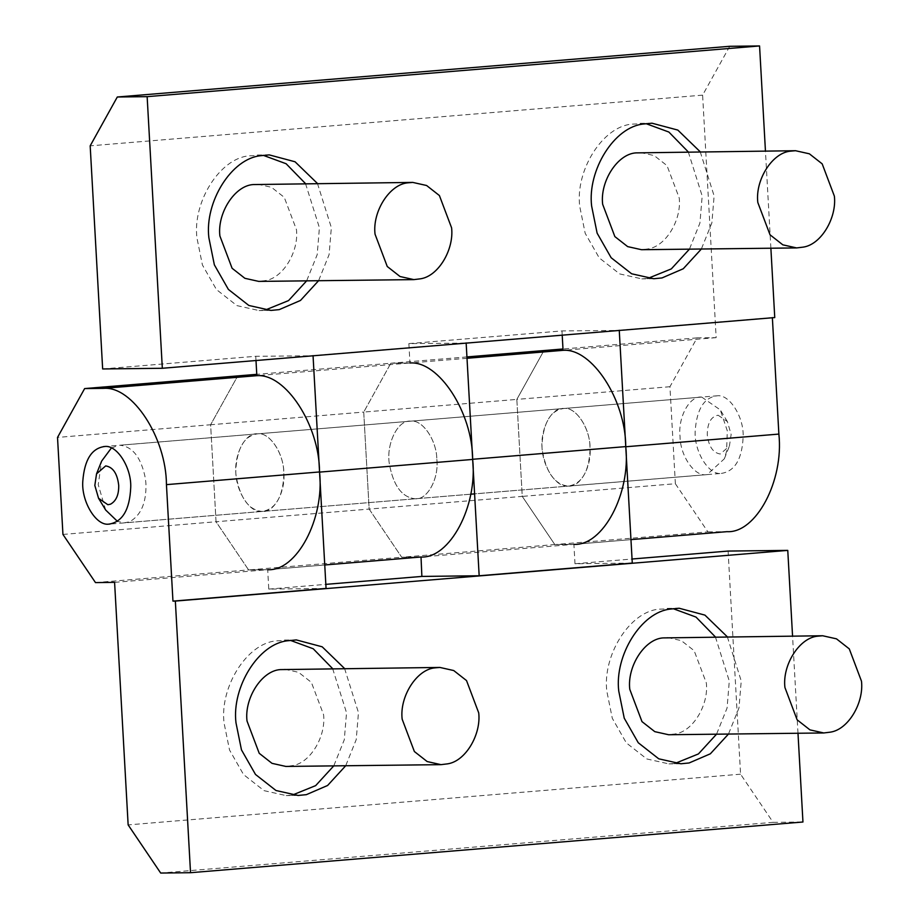<?xml version="1.0" encoding="UTF-8"?>
<svg xmlns="http://www.w3.org/2000/svg" width="919" height="919" viewBox="0 0 919 919"><rect width="100%" height="100%" fill="white"/><g stroke="black" fill="none" stroke-linecap="round" stroke-linejoin="round"><path stroke-width="0.69" stroke-dasharray="4.59 3.45" d="M257.607 184.191L271.438 187.281L284.247 197.321L296.446 229.624C298.985 251.128 283.408 277.94 265.384 280.582L258.733 281.398M284.729 669.227L298.56 672.317L311.369 682.346L323.568 714.66C326.107 736.165 310.53 762.977 292.495 765.619L285.843 766.435M640.382 152.497L654.213 155.587L667.01 165.627L679.21 197.93C681.749 219.434 666.172 246.246 648.148 248.9L641.496 249.704M701.714 397.077C689.721 395.446 677.762 417.26 680.037 436.491C680.163 455.652 694.431 476.524 706.056 474.686L707.09 474.629L724.333 458.811L726.596 451.309L727.297 430.793L720.289 409.897L701.714 397.077L119.907 445.244C132.853 446.623 141.388 457.857 145.489 478.96L145.96 484.118C146.339 502.934 140.883 515.49 129.579 521.785L124.249 522.854L117.46 521.372M718.107 415.216L727.4 421.614L731.133 434.48L729.422 446.071L720.278 454.009C713.075 452.895 708.733 446.531 707.274 434.917C707.32 423.131 710.927 416.571 718.107 415.216M470.654 494.204L124.249 522.854M105.674 510.034L98.23 484.658L101.63 461.12M111.383 448.001L118.873 445.29M667.493 637.533L681.324 640.623L694.132 650.663L706.332 682.966C708.871 704.471 693.294 731.283 675.27 733.925L668.618 734.74M647.792 278.434L641.83 278.871L619.693 273.919L599.211 257.86L585.185 233.288L579.694 206.178C575.363 170.555 602.324 126.707 631.812 124.134L646.011 123.64M688.297 151.945L702.185 196.034L699.933 223.03L689.422 249.164M700.232 151.807L714.12 195.896L711.869 222.892L701.358 249.026M265.028 310.128L259.066 310.565L236.93 305.613L216.447 289.554L202.421 264.982L196.93 237.86C192.599 202.249 219.549 158.401 249.038 155.828L263.248 155.322M305.533 183.639L319.41 227.728L317.17 254.724L306.647 280.846M317.469 183.501L331.345 227.59L329.105 254.586L318.583 280.709M436.835 459.351C439.098 478.581 427.151 500.396 415.147 498.764C402.2 497.386 393.677 486.151 389.564 465.048C385.532 445.083 397.571 419.328 410.816 421.166C422.43 419.317 436.697 440.19 436.835 459.351C439.098 478.581 427.151 500.396 415.147 498.764C402.2 497.386 393.677 486.151 389.564 465.048C385.532 445.083 397.571 419.328 410.816 421.166C422.43 419.317 436.697 440.19 436.835 459.351M721.369 473.411C734.89 471.286 742.15 459.052 743.149 436.709C744.022 417.134 729.376 393.769 717.027 395.813C704.172 397.525 696.912 409.024 695.235 430.299C693.535 450.299 708.411 475.548 721.369 473.411L568.264 486.094C580.257 487.713 592.215 465.899 589.941 446.68C589.803 427.507 575.547 406.646 563.921 408.484C550.676 406.646 538.637 432.401 542.669 452.378C546.782 473.48 555.306 484.715 568.264 486.094C581.784 483.968 589.045 471.734 590.044 449.38C590.917 429.816 576.27 406.439 563.921 408.484C551.067 410.196 543.807 421.695 542.13 442.981C540.429 462.969 555.294 488.219 568.264 486.094L109.981 524.071M103.56 446.565L257.711 433.837C244.856 435.549 237.596 447.048 235.919 468.334C234.207 488.322 249.083 513.572 262.041 511.446C275.574 509.321 282.834 497.087 283.833 474.732C284.706 455.169 270.06 431.792 257.711 433.837C244.454 431.999 232.427 457.754 236.459 477.731C240.571 498.833 249.095 510.068 262.041 511.446L263.087 511.389L262.041 511.446C274.046 513.066 285.993 491.251 283.73 472.033C283.592 452.86 269.324 431.999 257.711 433.837L717.027 395.813M563.921 408.484L562.876 408.53L563.921 408.484M729.732 46.295L702.61 95.139L716.165 337.652L697.073 337.87L669.94 386.715L675.362 483.727L522.256 496.398L516.834 399.397L363.729 412.068L390.851 363.223L409.954 363.005L408.863 343.603L466.163 343.12M675.362 483.727L707.917 531.883L554.812 544.565L522.256 496.398L554.812 544.565L573.904 544.347L420.799 557.017L401.706 557.236L248.589 569.918L216.045 521.751L210.623 424.75L363.729 412.068L369.151 509.08L216.045 521.751L248.589 569.918L267.693 569.7L324.752 564.978L267.693 569.7L268.773 589.102L326.061 588.436M420.799 557.017L401.706 557.236L369.151 509.08L363.729 412.068L390.851 363.223L256.769 374.332M408.863 343.603L561.968 330.932L619.268 330.438M669.94 386.715L516.834 399.397L543.956 350.553L516.834 399.397L522.256 496.398L369.151 509.08L401.706 557.236L554.812 544.565L573.904 544.347L630.962 539.625L573.904 544.347L574.984 563.749L632.272 563.083M561.968 330.932L562.21 335.171M102.652 368.956L255.758 356.285L313.057 355.791M62.94 534.433L216.045 521.751L210.623 424.75L237.745 375.905L210.623 424.75L57.518 437.421M255.758 356.285L255.999 360.512M770.88 248.222L765.447 151.061M772.374 317.767L774.751 317.572M707.917 531.883L727.009 531.664M466.151 342.948L313.046 355.63M772.362 317.595L619.257 330.277M466.932 356.928L390.851 363.223L409.954 363.005L256.838 375.687M702.61 95.139L90.177 145.845M716.165 337.652L563.06 350.334M697.073 337.87L562.979 348.979M292.139 795.153L286.177 795.59L264.052 790.65L243.558 774.591L229.532 750.007L224.041 722.897C219.71 687.286 246.671 643.426 276.159 640.865L290.37 640.359M332.655 668.676L346.532 712.753L344.292 739.761L333.769 765.883M344.591 668.538L358.467 712.616L356.216 739.623L345.705 765.745M674.914 763.471L668.952 763.907L646.815 758.956L626.333 742.897L612.307 718.313L606.816 691.203C602.485 655.592 629.435 611.732 658.923 609.171L673.133 608.665M715.419 636.982L729.295 681.071L727.055 708.067L716.533 734.189M727.354 636.844L741.231 680.933L738.991 707.929L728.468 734.051M95.484 582.589L248.589 569.918L267.693 569.7L114.588 582.37M728.101 551.067L740.565 774.189L773.12 822.344L160.687 873.05M773.12 822.344L802.953 822M740.565 774.189L128.143 824.894M574.984 563.749L632.054 559.016M268.773 589.102L325.831 584.369M797.991 733.259L792.557 636.097M467.013 358.284L409.954 363.005M727.4 421.614L720.289 409.897M724.333 458.811L729.422 446.083M707.09 474.629L474.595 493.882M640.049 123.341L651.985 123.203M653.765 278.733L641.83 278.871M257.274 155.024L269.21 154.886M271.002 310.427L259.066 310.565M284.396 640.061L296.332 639.923M298.112 795.463L286.177 795.59M667.16 608.367L679.095 608.229M680.887 763.769L668.952 763.907"/><path stroke-width="1.38" d="M413.883 279.617L258.733 281.398L244.891 278.308L232.093 268.268L219.894 235.965C217.114 213.357 234.54 185.707 253.127 184.57L412.769 182.41L426.6 185.5L439.397 195.54L451.597 227.843C454.135 249.348 438.558 276.159 420.534 278.802L413.883 279.617L400.052 276.527L387.244 266.487L375.044 234.184C372.264 211.577 389.69 183.926 408.277 182.789L412.769 182.41M441.005 764.654L285.843 766.435L272.013 763.344L259.215 753.304L247.016 721.001C244.224 698.394 261.651 670.744 280.249 669.606L439.879 667.435L453.71 670.537L466.519 680.565L478.719 712.88C481.257 734.373 465.68 761.196 447.656 763.838L441.005 764.654L427.163 761.552L414.366 751.524L402.166 719.209C399.386 696.613 416.812 668.963 435.399 667.826L439.879 667.435M796.647 247.923L641.496 249.704L627.666 246.614L614.857 236.585L602.657 204.271C599.877 181.663 617.304 154.013 635.891 152.887L795.532 150.716L809.363 153.806L822.172 163.846L834.372 196.149C836.91 217.654 821.333 244.465 803.298 247.108L796.647 247.923L782.816 244.833L770.019 234.793L757.819 202.49C755.039 179.883 772.454 152.232 791.052 151.107L795.532 150.716M107.856 504.715L110.521 504.186C116.173 501.039 118.896 494.755 118.712 485.347C117.345 473.584 113.003 467.105 105.685 465.91L96.541 473.848L94.829 485.45L98.563 498.305L107.856 504.715M96.541 473.848L101.63 461.12L111.383 448.001M117.46 521.372L105.674 510.034L98.563 498.305M823.769 732.96L668.618 734.74L654.787 731.65L641.979 721.61L629.779 689.307C626.999 666.7 644.426 639.05 663.013 637.912L822.654 635.753L836.485 638.843L849.282 648.883L861.482 681.186C864.021 702.69 848.444 729.502 830.42 732.144L823.769 732.96L809.938 729.87L797.129 719.83L784.929 687.527C782.149 664.919 799.576 637.269 818.163 636.132L822.654 635.753M646.011 123.64L668.871 132.049L688.297 151.945M701.358 249.026L683.254 268.762L662.002 277.94L653.765 278.733L631.629 273.782L611.146 257.734L597.12 233.15L591.629 206.04C587.298 170.417 614.26 126.569 643.748 123.996L651.985 123.203L677.831 130.084L700.232 151.807M689.422 249.164L671.318 268.899L647.792 278.434M263.248 155.322L286.108 163.731L305.533 183.639M318.583 280.709L300.479 300.456L279.238 309.623L271.002 310.427L248.865 305.476L228.383 289.416L214.357 264.844L208.866 237.722C204.535 202.111 231.485 158.263 260.973 155.69L269.21 154.886L295.056 161.778L317.469 183.501M306.647 280.846L288.543 300.593L265.028 310.128M466.151 342.948L472.665 459.431C477.708 506.208 449.782 558.763 420.799 557.017L324.752 564.978L421.017 557.006L421.878 576.42L479.167 575.765L472.653 459.282C472.469 412.447 438.708 360.604 409.954 363.005M573.904 544.347C602.887 546.093 630.825 493.537 625.77 446.76L619.257 330.277M562.21 335.171L563.06 350.334L543.956 350.553L466.932 356.928M267.693 569.7C296.676 571.446 324.602 518.89 319.559 472.113L313.046 355.63M255.999 360.512L256.838 375.687L237.745 375.905L84.64 388.576L57.518 437.421L62.94 534.433L95.484 582.589L114.588 582.37L128.143 824.894L160.687 873.05L190.532 872.705L175.345 601.083L172.956 601.118L166.442 484.635C166.259 437.8 132.485 385.957 103.732 388.358L84.64 388.576M117.299 97L90.177 145.845L102.652 368.956L162.33 368.278L147.143 96.656L117.299 97L729.732 46.295L759.565 45.95L147.143 96.656M162.33 368.278L774.751 317.572L770.88 248.222M765.447 151.061L759.565 45.95M727.009 531.664L630.962 539.625L727.009 531.664C755.992 533.411 783.93 480.867 778.875 434.078L772.362 317.595M256.769 374.332L237.745 375.905L256.838 375.687L103.732 388.358M562.979 348.979L543.956 350.553L563.06 350.334L467.013 358.284M290.37 640.359L313.23 648.768L332.655 668.676M345.705 765.745L327.601 785.481L306.349 794.659L298.112 795.463L275.987 790.512L255.493 774.453L241.467 749.87L235.976 722.759C231.645 687.148 258.607 643.289 288.095 640.727L296.332 639.923L322.178 646.804L344.591 668.538M333.769 765.883L315.665 785.619L292.139 795.153M673.133 608.665L695.993 617.074L715.419 636.982M728.468 734.051L710.364 753.798L689.124 762.965L680.887 763.769L658.751 758.818L638.268 742.759L624.242 718.187L618.751 691.065C614.42 655.454 641.37 611.606 670.859 609.033L679.095 608.229L704.942 615.121L727.354 636.844M716.533 734.189L698.429 753.936L674.914 763.471M108.936 524.117C122.457 521.992 129.728 509.758 130.728 487.415C131.601 467.84 116.954 444.474 104.594 446.519C91.751 448.231 84.491 459.718 82.813 481.005C81.102 501.004 95.978 526.254 108.936 524.117L109.981 524.071M104.594 446.519L103.56 446.565M172.956 601.118L326.061 588.436L319.548 471.952C319.364 425.118 285.591 373.275 256.838 375.687M479.167 575.765L632.272 563.083L625.759 446.6C625.575 399.765 591.813 347.922 563.06 350.334M797.991 733.259L802.953 822L190.532 872.705M792.557 636.097L787.767 550.389L175.345 601.083M787.767 550.389L728.101 551.067L632.054 559.016M325.831 584.369L421.878 576.42M472.665 459.431L319.559 472.113M778.875 434.078L625.77 446.76M319.548 471.952L166.442 484.635M625.759 446.6L472.653 459.282M474.595 493.882L470.654 494.204"/></g></svg>
